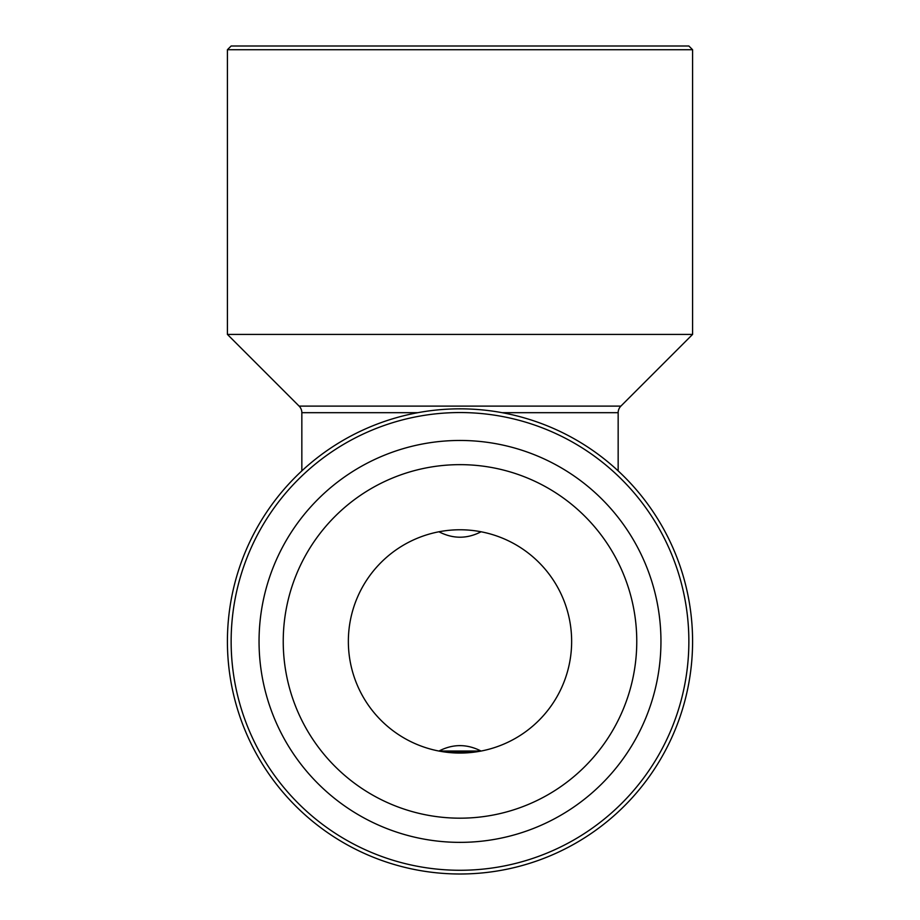 <?xml version="1.0" encoding="UTF-8"?>
<svg xmlns="http://www.w3.org/2000/svg" width="920" height="920" viewBox="0 0 920 920"><rect width="100%" height="100%" fill="white"/><g stroke="black" fill="none" stroke-linecap="round" stroke-linejoin="round"><path stroke-width="1.38" d="M449.075 752.525L481.056 751.053C467.061 753.687 453.019 753.687 438.943 751.053C452.939 743.82 466.98 743.82 481.056 751.053L438.943 751.053L481.056 751.053M481.056 531.783C467.061 539.016 453.019 539.016 438.943 531.783M692.587 49.726L688.861 46L231.138 46L227.412 49.726L227.412 334.409L692.587 334.409L692.587 49.726L227.412 49.726M348.358 641.412A111.642 111.642 0 0 1 460 529.77A111.642 111.642 0 0 1 571.642 641.412A111.642 111.642 0 0 1 460 753.054A111.642 111.642 0 0 1 348.358 641.412M283.233 641.412A176.767 176.767 0 0 1 460 464.646A176.767 176.767 0 0 1 636.766 641.412A176.767 176.767 0 0 1 460 818.179A176.767 176.767 0 0 1 283.233 641.412M259.049 641.412A200.951 200.951 0 0 1 460 440.461A200.951 200.951 0 0 1 660.951 641.412A200.951 200.951 0 0 1 460 842.363A200.951 200.951 0 0 1 259.049 641.412M688.861 641.412A228.861 228.861 0 0 1 460 870.274A228.861 228.861 0 0 1 231.138 641.412A228.861 228.861 0 0 1 460 412.551A228.861 228.861 0 0 1 688.861 641.412M692.587 641.412A232.587 232.587 0 0 1 460 874A232.587 232.587 0 0 1 227.412 641.412A232.587 232.587 0 0 1 460 408.836A232.587 232.587 0 0 1 692.587 641.412M618.159 470.879L618.159 412.689A9.303 9.303 0 0 1 620.885 406.111L692.587 334.409M301.841 470.879L301.841 412.689A9.303 9.303 0 0 0 299.115 406.111L227.412 334.409M618.159 412.689L502.159 412.689M417.841 412.689L301.841 412.689M299.115 406.111L620.885 406.111"/></g></svg>
